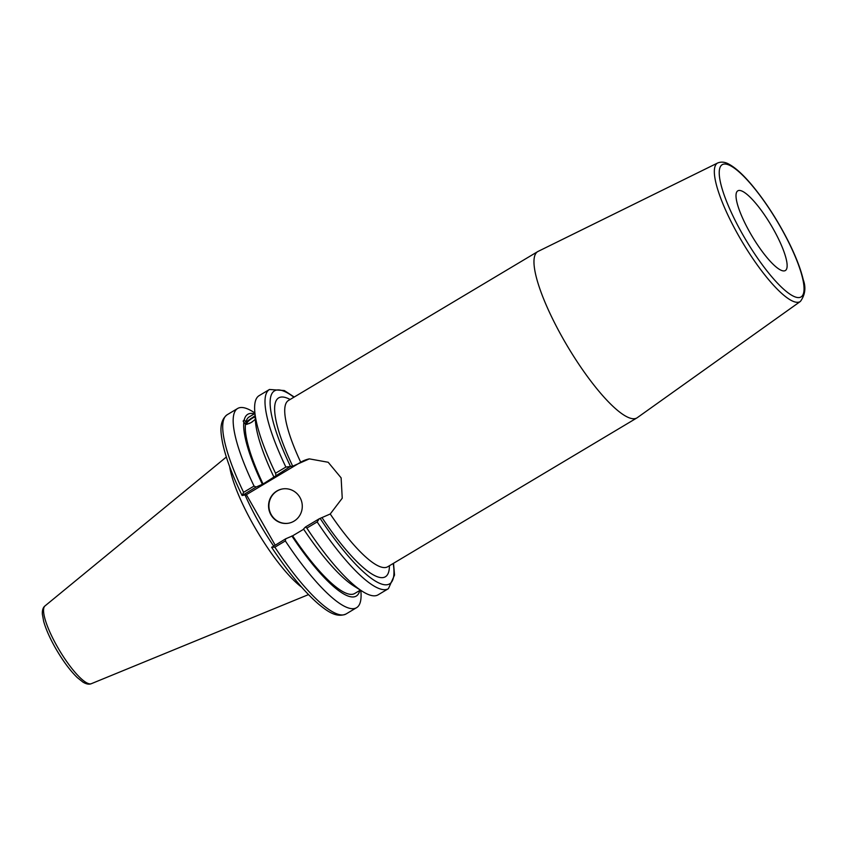 <?xml version="1.0" encoding="UTF-8"?>
<svg xmlns="http://www.w3.org/2000/svg" width="847" height="847" viewBox="0 0 847 847"><rect width="100%" height="100%" fill="white"/><g stroke="black" fill="none" stroke-linecap="round" stroke-linejoin="round"><path stroke-width="1.27" d="M294.227 397.031L284.296 390.541L269.452 389.482A116.007 27.443 59.2 0 0 285.873 467.057L292.702 466.189L309.335 458.873L328.181 462.261L341.119 477.856L342.241 498.205L330.235 513.991L319.234 518.777L317.17 521.921A116.007 27.443 59.2 0 0 388.413 588.676L394.533 575.081L393.527 563.287M309.314 458.873A29.92 28.967 -101.2 0 0 300.664 462.261L246.382 494.68L242.221 495.506L243.587 492.319A116.007 27.443 -120.8 0 1 227.165 414.744C218.6 421.404 220.866 433.389 222.517 442.6C225.556 457.158 232.078 474.786 242.073 495.484M717.737 162.952L538.046 251.432A96.823 22.911 59.2 0 0 537.654 251.644A96.823 22.911 59.2 0 0 565.563 343.003A96.823 22.911 59.2 0 0 635.112 418.598A96.823 22.911 59.2 0 0 636.955 417.899A96.823 22.911 59.2 0 0 637.315 417.656L800.426 301.405C805.211 294.82 806.132 287.525 803.189 279.521C800.68 268.901 795.799 256.313 788.546 241.766C777.737 220.474 765.593 201.66 752.136 185.355C743.497 175.022 735.863 168.024 729.256 164.36C725.254 161.989 721.411 161.512 717.737 162.952A80.645 19.079 59.2 0 0 738.955 236.281A80.645 19.079 59.2 0 0 798.594 302.188A80.645 19.079 59.2 0 0 800.426 301.405M784.491 270.86A46.405 10.979 59.2 0 0 785.37 270.532A46.405 10.979 59.2 0 0 771.003 225.069A46.405 10.979 59.2 0 0 737.779 190.85A46.405 10.979 59.2 0 0 751.151 234.64A46.405 10.979 59.2 0 0 784.491 270.86M319.234 518.777L305.449 527.014L306.836 528.094A116.007 27.443 59.2 0 0 362.601 591.492A116.007 27.443 59.2 0 0 378.08 594.848L388.413 588.676M305.449 527.014L303.533 529.015A105.811 25.039 59.2 0 0 353.813 585.965L362.601 591.492M252.639 421.594A5.918 1.503 145.5 0 1 247.006 423.638A5.918 1.503 145.5 0 1 246.943 423.235A5.918 1.503 145.5 0 1 250.003 419.794A5.918 1.503 145.5 0 1 255.138 416.904M255.307 419.403L251.167 422.558L246.699 424.379L245.482 424.305L243.131 421.097L244.254 419.794L245.874 422.155L255.063 415.761M255.095 416.269A7.676 1.948 -34.5 0 0 245.471 424.283A102.858 24.33 59.2 0 0 263.068 484.018L289.685 466.962M254.322 413.834A105.811 25.039 59.2 0 0 244.254 419.794M254.873 412.955L253.115 411.843A116.007 27.443 59.2 0 0 237.626 408.487A116.007 27.443 59.2 0 0 254.047 486.072L243.587 492.319M242.221 495.506L256.101 487.025L254.047 486.072M256.101 487.025L263.068 484.018M243.862 421.944A105.811 25.039 59.2 0 0 262.316 484.166M254.905 413.495L249.283 416.851A102.858 24.33 59.2 0 0 245.874 422.155M275.148 545.108L246.382 494.68M245.058 494.944A79.65 18.846 59.2 0 0 273.645 546.008M303.681 529.227L292.617 535.833L285.651 538.83L271.771 547.31M271.643 547.31C288.435 572.667 304.126 591.64 318.705 604.229C326.677 610.708 336.301 618.342 346.127 613.937A116.007 27.443 -120.8 0 1 274.873 547.183L271.728 547.151M274.873 547.183L285.344 540.926L285.651 538.83M285.344 540.926A116.007 27.443 59.2 0 0 356.587 607.68A116.007 27.443 59.2 0 0 360.981 592.455L360.833 590.38M229.632 466.591A81.206 19.216 59.2 0 0 301.648 587.183M306.836 528.094L317.17 521.921M285.873 467.057L275.54 473.229L275.889 475.199M269.452 389.482L259.118 395.655A116.007 27.443 59.2 0 0 254.725 410.88A116.007 27.443 59.2 0 0 275.54 473.229M282.231 488.994A17.406 16.845 -101.2 0 0 271.262 514.701A17.406 16.845 -101.2 0 0 288.965 523.139M270.902 514.764A17.406 16.845 78.8 0 1 282.051 489.026A17.406 16.845 78.8 0 1 301.945 502.832A17.406 16.845 78.8 0 1 288.785 523.171A17.406 16.845 78.8 0 1 270.902 514.764M292.617 535.833A102.858 24.33 59.2 0 0 354.755 593.461L360.388 590.094M254.725 410.88L255.434 421.234A105.811 25.039 59.2 0 0 273.983 477.2M291.866 535.982A105.811 25.039 59.2 0 0 359.784 590.518M636.955 417.899L387.725 566.749A96.823 22.911 -120.8 0 1 385.883 567.448A96.823 22.911 -120.8 0 1 330.235 513.991M300.685 462.176A96.823 22.911 -120.8 0 1 288.425 400.493L537.654 251.644M322.252 518.004A104.128 24.637 59.2 0 0 389.408 565.743M742.66 234.428A77.003 18.221 -120.8 0 1 738.097 171.094A77.003 18.221 -120.8 0 1 803.962 286.561A77.003 18.221 -120.8 0 1 742.66 234.428M290.119 399.488A104.128 24.637 59.2 0 0 292.702 466.189M290.606 466.602A112.355 26.585 -120.8 0 1 293.909 397.222M393.209 563.477A112.355 26.585 -120.8 0 1 320.155 518.417M57.384 646.812A45.293 10.715 -120.8 0 1 44.976 605.944C43.028 607.479 42.149 610.211 42.35 614.16L43.652 621.296C45.865 629.141 49.825 638.109 55.542 648.177C62.731 660.649 69.973 670.432 77.257 677.558L82.921 682.089C86.299 684.132 89.126 684.662 91.391 683.667A45.293 10.715 -120.8 0 1 90.883 683.825A45.293 10.715 -120.8 0 1 57.384 646.812M346.127 613.937L356.587 607.68M91.391 683.667L308.499 594.605M44.976 605.944L226.34 457.031M227.165 414.744L237.626 408.487"/></g></svg>

